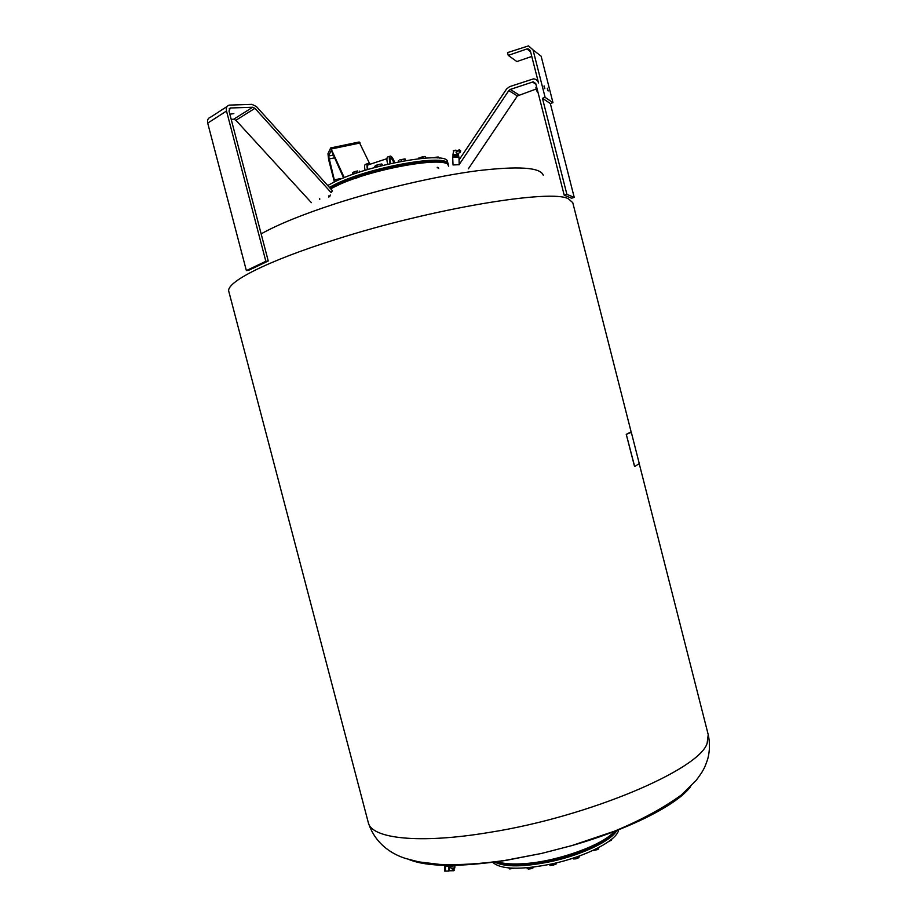 <?xml version="1.0" encoding="UTF-8"?>
<svg xmlns="http://www.w3.org/2000/svg" width="917" height="917" viewBox="0 0 917 917"><rect width="100%" height="100%" fill="white"/><g stroke="black" fill="none" stroke-linecap="round" stroke-linejoin="round"><path stroke-width="1.38" d="M449.72 866.359L453.697 870.692M449.697 866.313L449.043 866.324L449.021 870.818M445.33 871.07L445.513 866.129L448.757 866.038L448.677 871.07M445.353 870.554L445.295 866.645M444.734 871.139L444.619 866.141M444.951 871.116L445.49 869.201L444.802 866.095M445.181 866.29L445.226 870.921M444.665 870.256L444.665 866.932L444.665 870.256M454.293 870.199L452.631 869.041M452.368 868.766L454.373 868.342L453.755 870.726L449.078 870.783M454.74 867.803L451.118 868.342M449.938 865.877L453.032 866.233M453.216 157.243L458.42 156.99M452.677 157.311L453.044 164.957L459.176 164.693L458.993 157.002M453.124 156.773C452.15 157.288 453.651 157.392 457.663 157.094L458.523 156.509M453.651 150.526L452.975 154.56L458.213 154.148L458.683 156.486L452.941 156.761L453.032 155.856M458.638 155.603L452.895 155.879M456.506 150.354L455.084 150.159M457.847 153.678L456.024 152.658L458.924 149.907M458.133 153.506L458.213 154.136M460.735 150.938L460.231 152.302L458.787 151.064L459.291 149.7L460.735 150.938M458.5 155.592L455.004 155.833L454.947 154.503M457.743 155.684L457.675 154.354M455.004 155.833L453.032 155.879L452.975 154.56M626.345 434.303L631.32 432.354L639.264 463.555L634.69 466.593L626.265 434.326L631.091 431.85M634.449 466.1L626.265 434.326M365.069 170.333C364.267 166.286 364.553 164.235 365.929 164.2L367.545 163.673M367.465 169.599C366.651 165.519 366.938 163.455 368.313 163.421L369.654 164.384M367.877 169.485C367.304 166.298 367.568 164.705 368.668 164.705L386.917 158.675M387.696 164.223L387.559 163.742C386.538 159.237 386.733 156.933 388.143 156.853L389.805 156.303M390.172 163.65L389.977 162.951C388.946 158.435 389.14 156.142 390.55 156.062C391.926 156.624 393.313 158.824 394.7 162.664M390.699 163.535L390.608 163.157C389.817 159.684 389.954 157.919 391.043 157.862L394.172 162.779M448.665 166.183C449.639 154.744 368.416 169.118 334.212 187.011L330.705 188.833M319.678 198.416L319.712 199.528M437.787 167.352L438.693 168.247M543.231 175.17C540.445 167.341 518.311 165.885 476.851 170.814C436.205 176.144 381.002 188.936 334.934 203.861C302.656 214.418 278.057 224.424 261.15 233.858M497.358 861.693C503.788 863.929 513.314 864.536 525.922 863.516C558.992 861.04 603.764 844.58 614.321 831.444M408.925 859.493C427.276 866.966 459.474 867.287 505.531 860.467L541.534 853.44L571.681 845.646C629.692 829.106 677.17 804.748 690.593 786.648M495.971 861.888C506.723 866.519 525.212 866.129 551.438 860.719C581.023 854.3 609.186 841.004 615.616 830.94M494.664 862.06C505.015 867.299 523.974 867.092 551.553 861.441C582.375 854.759 611.444 840.706 616.854 830.458M492.738 862.324C500.842 869.614 520.65 870.13 552.183 863.86C586.433 856.489 617.554 840.121 618.654 829.759M552.275 859.286L550.968 859.573M447.714 164.728C447.381 153.781 367.774 168.052 334.281 185.612L329.891 187.939M448.023 165.037L448.184 164.326C449.147 152.818 367.912 167.146 333.719 185.096L329.386 187.377M448.184 164.326L447.565 161.931C448.505 150.331 367.247 164.601 333.077 182.632L327.713 185.532M423.092 162.745L425.786 162.55M401.016 166.103L405.807 165.049M377.552 171.502L382.492 170.207M355.143 178.528L359.361 176.97M336.688 185.887L338.82 184.833M354.271 171.731L352.541 172.751L357.573 170.952L354.271 171.731M352.541 172.751L352.804 174.402M359.533 172.098L359.258 171.066M356.472 173.118L356.037 171.422M353.114 174.299L352.678 172.625M405.761 160.544L405.073 158.962L399.686 159.925L404.924 158.882M405.222 160.635L404.787 158.95M401.623 161.289L401.188 159.581M398.597 161.873L398.333 160.842M439.289 158.114L438.257 156.99L435.632 157.277L438.303 157.002M433.879 157.793L435.632 157.277L434.222 157.804M437.776 157.965L437.558 157.128M611.375 840.132L611.811 839.112M609.255 841.015L610.665 840.602L609.14 841.198M578.833 857.682L575.933 858.828L578.833 857.682L579.59 855.916M572.437 858.369L575.933 858.828L573.48 858.954M573.721 857.945L573.985 858.931M577.366 856.707L577.733 858.14M533.545 867.585L531.23 868.697L533.969 867.058M528.192 869.064L531.23 868.697L528.192 869.064L526.713 867.826M528.971 867.62L529.315 868.961M532.823 867.207L532.995 867.86M241.297 251.269L241.354 253.241M328.825 195.86L328.664 197.086M556.149 864.009L550.429 865.499M556.229 862.92L556.447 863.757L556.287 862.908M552.928 863.699L553.306 865.155L556.447 863.757M549.684 864.399L549.948 865.407L553.306 865.155M598.549 849.039L593.54 850.529L597.724 849.532L598.95 847.457M598.09 847.904L598.4 849.108M594.709 849.589L594.892 850.311M592.898 850.449L593.54 850.529M513.978 868.239L509.703 868.938M509.565 868.009L509.806 868.926L513.405 868.319M508.717 867.941L509.806 868.926M418.76 158.045L424.961 156.452M419.333 158.618L419.149 157.919L418.37 158.905M423.115 158.251L422.737 156.761L419.149 157.919M425.901 158.033L425.522 156.601L422.737 156.761M375.362 165.599L381.564 164.005M375.076 167.421L374.789 166.332L376.417 165.186L376.876 166.94M380.681 165.943L380.223 164.177L376.417 165.186M382.676 165.438L382.309 164.281L380.223 164.177M334.464 180.145L340.677 178.563L335.083 179.721L333.994 180.615L334.35 182.002M336.722 180.878L336.344 179.423M340.241 179.319L340.069 178.643M548.137 90.989L547.415 88.192L548.137 90.989M544.847 88.708L544.113 85.889L544.847 88.708M543.999 86.175L544.698 88.525M547.3 88.49L547.988 90.806M536.537 86.576L535.964 87.367M536.158 88.422L536.399 90.038L535.941 87.631L536.158 88.422L536.938 88.158M537.087 91.494L536.399 90.038L537.087 91.494L537.74 91.276M537.477 92.434L538.13 92.812M459.119 159.845L506.585 88.983L509.588 86.656L533.43 78.885C536.021 79.022 537.717 80.375 538.531 82.943L530.347 50.813L528.066 48.807L526.954 48.945L508.247 55.398L507.537 52.613L528.536 45.873L533.029 49.885L545.134 97.397L542.44 98.291L566.901 194.347L564.207 195.183L535.837 83.848L533.27 81.819L510.299 89.43L508.797 90.588L459.325 164.361M564.207 195.183L571.589 198.21L574.225 197.396L550.326 103.518L542.44 98.291M550.326 103.518L552.962 102.647L541.145 56.212L533.029 49.885M545.134 97.397L552.962 102.647M531.78 56.453L516.879 61.565L508.247 55.398M468.346 168.808L517.394 95.953L536.136 89.029M566.901 194.347L574.225 197.396M459.096 164.705L458.236 164.773M233.846 113.616L230.27 114.121L233.846 113.616M226.522 111.026C225.903 107.862 226.808 105.891 229.227 105.111L251.957 104.355L256.382 106.532L332.435 190.759L331.106 192.581L254.926 108.332L252.714 107.243L230.35 107.988L228.998 110.946L268.245 261.001L265.838 261.299L226.522 111.026L207.712 123.13L246.364 270.584L248.759 270.274L268.245 261.001M246.364 270.584L265.838 261.299M231.187 119.325L233.709 119.221L235.91 120.276L311.367 202.657M227.129 106.464L210.417 117.284C208.01 118.064 207.116 120.012 207.712 123.13M334.052 180.557L328.618 159.627L327.965 153.678L330.67 147.924L344.253 177.646M343.623 177.898L331.278 150.377L328.584 156.05L334.407 180.202M369.952 164.281L359.155 141.997L330.922 147.878M453.285 150.801L457.721 150.606M438.383 168.304L437.214 167.341M330.28 194.989L329.707 196.777M368.29 822.549C371.213 838.562 418.92 844.27 489.781 832.349C589.746 816.566 699.797 769.237 707.133 743.24L708.222 734.643C710.01 742.793 709.861 750.874 707.764 758.898C704.611 768.24 703.935 768.503 701.597 772.79L696.358 780.207L681.354 794.993C663.151 808.152 640.88 820.199 614.55 831.157L571.681 845.646L541.534 853.44L505.244 860.375C481.356 863.86 459.566 865.212 439.873 864.422L418.84 861.9L405.933 858.564C393.989 854.931 375.454 845.256 368.29 822.549L228.86 291.617C225.192 282.608 266.354 261.207 335.633 239.475C432.996 208.285 551.839 188.81 568.483 198.851L572.77 202.68L631.125 431.873M530.576 51.73L526.954 48.945M535.986 84.398L532.445 81.957M518.862 94.818L510.299 89.43M517.394 95.953L508.797 90.588M230.694 107.942L229.124 108.951M252.714 107.243L233.709 119.221M254.926 108.332L235.91 120.276M328.905 159.031L334.785 157.793M328.584 156.05L333.559 155.007M331.599 148.921L360.14 142.972M448.826 871.07L445.513 871.116M454.866 865.912L454.786 867.963M457.503 153.873L460.231 152.302M391.043 157.862L390.47 158.045M639.332 464.094L708.222 734.643M528.066 48.807L530.244 50.481M533.27 81.819L535.746 83.527M229.296 108.664L230.35 107.988"/></g></svg>
